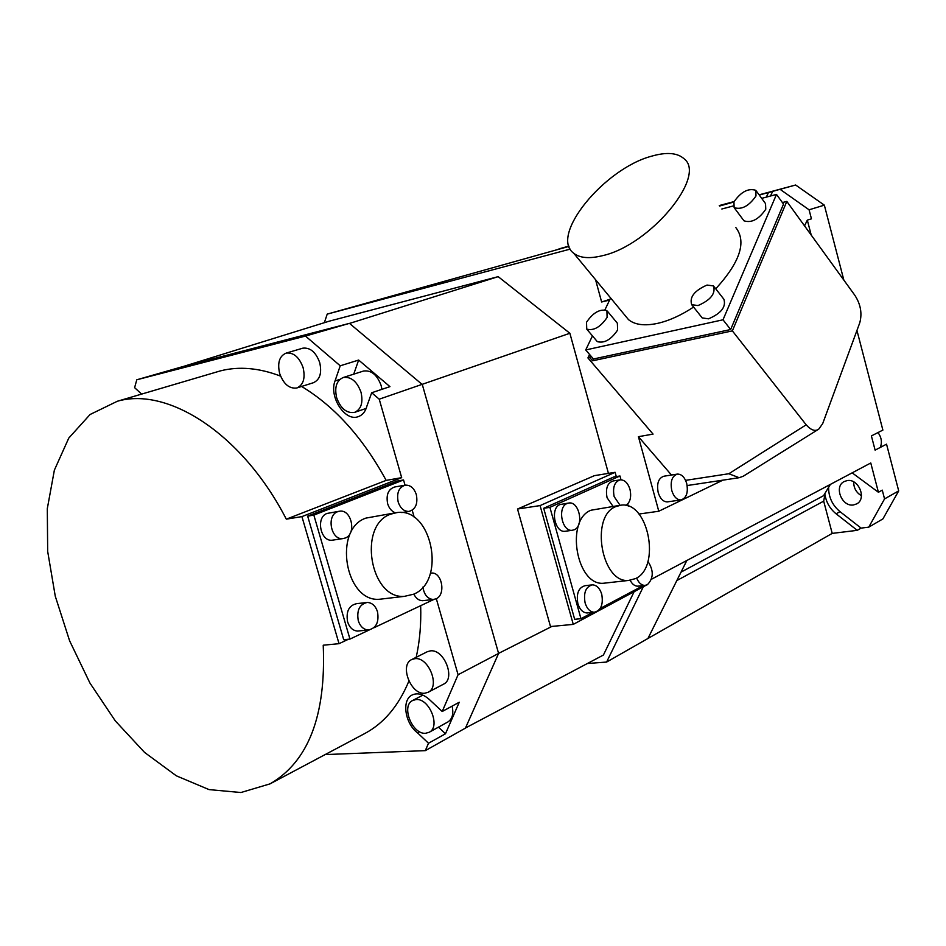 <?xml version="1.0" encoding="UTF-8"?>
<svg xmlns="http://www.w3.org/2000/svg" width="946" height="946" viewBox="0 0 946 946"><rect width="100%" height="100%" fill="white"/><g stroke="black" fill="none" stroke-linecap="round" stroke-linejoin="round"><path stroke-width="1.42" d="M719.267 205.566L734.072 201.581M868.735 527.17L861.108 528.105L857.253 530.339L832.208 533.39L647.927 638.491L686.843 560.493L870.769 462.984L878.42 492.275L882.263 490.134L884.557 498.909L868.735 527.17L882.914 518.905L898.7 490.891L886.544 444.171L875.109 450.13L871.396 435.917L882.878 430.087L856.946 330.438M759.106 194.841L795.633 185.014L824.344 205.152L843.856 280.122M861.439 495.739C856.213 492.57 853.635 487.959 853.73 481.904M734.013 201.723L731.956 202.302L733.99 201.758M570.225 249.094L327.21 314.119L569.019 246.374M568.924 246.102L558.944 248.904L568.972 246.244M759.26 195.053L795.633 185.014M719.599 206.027L733.883 202.006M638.952 514.045L658.783 511.242L722.898 480.154M595.542 279.673L601.632 301.987L609.602 300.071M658.783 511.242L638.42 436.685L653.059 434.108L587.915 357.919L589.772 357.517L592.574 360.804L732.37 330.887L806.181 424.813C811.041 430.241 815.227 431.683 818.739 429.141L822.689 423.631L859.772 322.775C862.314 313.327 860.624 304.104 854.723 295.117L786.812 201.403L782.425 202.562M643.091 587.206L606.611 662.058L587.36 663.524M324.348 322.692L327.21 314.119M465.503 727.971L603.418 655.034L633.938 592.078M141.604 394.104L134.616 387.659L136.78 379.784L305.475 336.067L340.229 365.806L335.026 380.942C328.794 396.681 344.923 421.774 358.108 416.701C362.519 415.188 365.475 411.581 366.977 405.881L371.683 392.744L379.228 399.188L569.87 333.264L608.432 473.378M569.87 333.264L498.175 276.646L329.113 321.214L182.472 366.741M465.444 728.101L498.589 653.438L458.077 674.735L442.208 711.498L459.259 702.239L445.483 733.765L428.503 743.237L425.31 750.639L465.444 728.101M136.78 379.784L180.781 367.178L349.452 323.355L422.318 384.584L498.589 653.438M445.483 733.765L438.459 727.167M429.212 732.263L425.653 733.268C412.243 734.758 400.773 705.787 412.669 700.489L415.921 699.579C429.188 697.793 440.978 726.788 429.212 732.263L447.943 721.928C452.389 718.972 453.773 713.698 452.105 706.118M419.563 731.707L417.517 732.831L428.503 743.237M401.683 477.659L301.928 516.599L339.035 643.682L323.225 645.207C326.193 715.377 308.467 761.589 270.036 783.867L240.923 792.523L209.054 789.603L176.346 775.826L144.561 752.413L115.294 720.876L89.917 683.012L69.59 640.761L55.27 596.193L47.678 551.423L47.3 508.664L54.371 470.15L68.786 438.069L90.083 414.502L117.363 401.246C168.672 386.37 243.027 434.9 286.307 519.165L386.169 480.391L401.683 477.659L379.228 399.188M386.169 480.391C363.004 437.844 334.825 406.532 301.608 386.453M280.572 376.118C259.038 367.888 238.971 366.137 220.371 370.891L214.955 372.488M270.036 783.867L365.026 733.387C384.088 723.111 398.715 705.681 408.885 681.085M416.193 657.304C419.752 641.364 421.242 624.159 420.674 605.688M458.077 674.735L436.319 598.7M442.208 711.498L429.318 699.472C423.169 694.057 417.434 692.567 412.137 695.003C401.459 699.839 404.864 723.406 417.517 732.831M325.128 754.589L425.31 750.639M297.245 387.836L313.268 382.763C319.866 379.854 322.018 373.15 319.724 362.649C315.929 352.219 310.3 347.395 302.862 348.163L302.294 348.329M428.136 692.283L443.52 684.183C455.948 678.708 444.076 648.708 430.324 650.883L427.296 651.723L411.794 659.516L414.821 658.676C428.585 656.536 440.576 686.82 428.136 692.283L424.778 693.229C410.86 695.05 399.2 664.79 411.794 659.516M305.475 336.067L349.452 323.355M340.229 365.806L358.652 360.059L389.953 386.642L371.683 392.744M353.721 374.167L358.652 360.059M381.936 389.326L381.155 385.59C377.229 374.9 371.352 370.04 363.548 371.033L363.004 371.199M336.658 397.698C334.328 387.221 336.551 380.481 343.303 377.489C351.132 376.52 357.044 381.439 361.017 392.259C363.299 402.653 361.147 409.358 354.549 412.385C346.638 413.497 340.666 408.601 336.658 397.698M339.035 643.682L348.495 639.224M397.391 481.017L307.663 516.138L343.705 639.697L349.961 639.082L313.847 515.109L403.54 479.941L397.391 481.017M286.307 519.165L301.928 516.599M307.663 516.138L313.847 515.109M403.54 479.941L405.042 485.192M412.208 510.249L414.265 517.427M433.883 599.445L373.871 627.789M369.354 629.918L349.961 639.082M394.624 512.945L365.936 518.101C332.767 528.956 345.054 602.472 379.547 599.256L383.792 598.759M338.905 511.313L327.068 513.442C315.562 517.178 320.41 541.963 332.306 540.19L333.299 540.036M365.795 602.614L356.63 603.666C348.908 605.428 345.893 611.471 347.596 621.829C349.547 627.624 352.882 630.71 357.588 631.077L359.291 630.899M413.828 594.123C415.992 598.404 418.912 600.604 422.59 600.698L423.867 600.556M404.829 485.227L394.849 486.954C388.368 489.011 385.968 494.592 387.635 503.686C389.149 508.44 391.739 511.479 395.404 512.791M390.663 514.175L396.965 512.578C431.731 506.973 446.831 580.915 413.662 594.194L404.474 596.347C370.028 599.551 357.564 525.089 390.663 514.175M337.639 511.703L339.661 511.195C351.593 509.125 356.784 534.005 345.266 538.014L342.901 538.593C331.005 540.367 326.134 515.452 337.639 511.703M358.274 620.682C356.559 610.276 359.563 604.198 367.285 602.436C372.097 602.72 375.515 605.818 377.501 611.755C379.228 622.267 376.141 628.333 368.278 629.989C363.571 629.61 360.237 626.512 358.274 620.682M430.395 573.205L431.482 573.063C442.054 571.916 446.134 594.774 436.082 598.818L433.209 599.492C427.568 598.901 424.139 594.762 422.909 587.064M416.335 494.616C418.026 503.84 415.566 509.445 408.968 511.431C403.966 511.502 400.371 508.333 398.171 501.959C396.492 492.807 398.881 487.202 405.361 485.144C410.458 484.979 414.112 488.136 416.335 494.616M279.638 373.434C277.261 362.744 279.448 355.956 286.212 353.083C293.662 352.326 299.303 357.21 303.134 367.734C305.475 378.329 303.335 385.093 296.737 388.002C289.216 388.889 283.516 384.029 279.638 373.434M349.535 323.426L498.175 276.646M498.577 653.39L551.944 626.406M646.153 585.231L573.264 624.384L550.489 626.548L517.521 509.019L594.419 475.649L615.113 472.302L616.284 476.571M573.264 624.384L540.083 505.59L517.521 509.019M540.083 505.59L615.113 472.302M613.824 476.961L543.678 508.286L574.66 619.311L580.95 618.696L549.91 507.352L619.973 475.98L613.824 476.961M543.678 508.286L549.91 507.352M619.973 475.98L621.014 479.799M627.683 504.076L628.25 506.122M643.233 585.598L600.213 608.455M592.823 612.393L580.95 618.696M619.394 505.412L591.002 510.225C564.963 519.922 576.421 586.189 603.666 583.233L606.268 582.949M568.357 503.083L559.902 504.585C549.993 508.239 554.687 532.811 564.999 531.285L565.755 531.191M591.475 584.959L585.267 585.657C578.609 587.407 576.149 593.414 577.876 603.654C579.768 609.543 582.807 612.641 587.005 612.973L588.128 612.854M630.166 580.312C632.188 584.167 634.719 586.13 637.746 586.189L638.633 586.094M619.807 479.906L613.209 480.946C607.427 482.862 605.381 488.443 607.06 497.702L612.996 506.347M615.763 506.607L621.084 505.164C648.258 500.942 661.301 567.032 635.582 578.585L628.593 580.442C601.479 583.375 589.866 516.35 615.763 506.607M567.056 503.509L568.984 502.988C579.307 501.297 584.214 525.834 574.34 529.725L572.176 530.304C561.865 531.818 557.159 507.162 567.056 503.509M585.101 602.909C583.363 592.622 585.811 586.603 592.456 584.853C596.725 585.113 599.823 588.235 601.727 594.218C603.477 604.553 600.97 610.572 594.218 612.251C590.032 611.932 586.993 608.81 585.101 602.909M647.927 561.392C653.863 570.556 653.662 578.349 647.324 584.758L644.876 585.42C641.376 585.278 638.633 582.795 636.634 577.994M620.056 505.282L614.155 496.638C612.464 487.344 614.51 481.75 620.28 479.835C624.691 479.823 627.919 482.992 629.977 489.354C631.585 496.922 630.237 502.302 625.933 505.46M601.632 301.987L609.981 299.279M638.42 436.685L671.471 475.022M677.04 474.147L663.95 476.205C658.463 478.049 656.548 483.501 658.203 492.582C660.178 498.731 663.229 501.829 667.344 501.9L667.876 501.818M587.915 357.919L589.571 354.466M589.772 357.517L590.635 355.708L585.716 349.949L592.456 335.889M604.955 309.78L610.619 297.955M761.684 198.364L776.489 194.403L783.525 204.088L730.655 329.527L593.426 358.995L590.635 355.708M721.845 209.007L733.256 205.956M592.574 360.804L593.426 358.995M732.37 330.887L786.812 201.403M806.181 424.813L728.834 473.733L739.145 477.706L743.189 476.264L818.396 429.354M776.489 194.403L723.004 319.795L585.716 349.949M723.004 319.795L730.655 329.527M624.608 314.923L628.499 319.642C634.932 324.88 644.675 326.122 657.707 323.343C669.212 320.706 681.167 315.266 693.584 307.06M715.744 288.802C740.044 262.16 746.749 241.762 735.858 227.619M596.5 340.678L597.304 341.624C604.305 343.54 611.081 339.673 617.62 330.036L617.36 323.201L607.663 311.53M701.412 316.922L702.204 317.915L708.53 318.826C721.136 313.41 726.256 306.882 723.891 299.255L714.242 286.875M743.438 220.087L743.982 220.82C751.538 223.221 758.798 219.366 765.775 209.255L765.527 203.603L756.303 191.009M651.463 156.22C666.398 151.892 677.253 152.72 684.017 158.715C707.289 175.944 650.032 245.203 602.602 255.657C589.535 258.908 579.91 258.104 573.737 253.244C549.2 235.861 603.95 168.802 651.463 156.22M586.532 322.208C593.166 312.57 599.953 308.715 606.906 310.619L607.107 317.43C600.509 327.08 593.71 330.97 586.733 329.125L586.532 322.208M698.018 305.558L691.703 304.695C689.303 297.162 694.411 290.611 707.04 285.065L713.509 285.94C715.826 293.508 710.659 300.048 698.018 305.558M755.996 195.964C748.96 206.074 741.664 209.977 734.143 207.647L733.93 201.9C741.002 191.802 748.298 187.947 755.795 190.323L755.996 195.964M686.713 483.465C688.392 492.641 686.453 498.128 680.907 499.926C676.804 499.866 673.765 496.733 671.778 490.548C670.123 481.419 672.015 475.933 677.478 474.088C681.652 474.1 684.727 477.222 686.713 483.465M686.843 560.493L651.463 579.248M824.344 205.152L809.078 209.799L811.443 218.833L807.316 220.122L811.23 235.093M884.557 498.909L898.7 490.891M832.208 533.39L823.682 501.155L824.936 494.533L823.954 495.065L830.411 484.376M606.611 662.058L647.927 638.491M824.936 494.533C826.236 502.361 829.961 508.794 836.11 513.808L857.253 530.339M878.42 492.275L852.157 472.846M861.108 528.105L840.013 511.644C832.397 505.247 828.601 497.229 828.613 487.592M853.505 504.951L856.698 503.887C867.056 498.814 858.601 478.286 847.108 480.603L844.175 481.561C833.663 486.492 841.905 507.127 853.505 504.951M768.448 192.582L766.331 197.111M770.505 195.999L772.657 191.399M780.143 189.377L809.078 209.799M804.538 225.869L807.316 220.122M880.288 447.434C882.287 442.421 881.53 437.466 878.018 432.559M339.874 379.393L335.026 380.942M728.834 473.733L685.59 480.355M824.486 495.196L681.025 572.141M823.682 501.155L676.828 580.56M836.11 513.808L840.013 511.644M358.7 416.488L358.108 416.701M363.548 371.033L343.303 377.489M366.185 408.412L355.022 412.231M117.363 401.246L220.371 370.891M379.547 599.256L404.474 596.347M332.306 540.19L342.901 538.593M357.588 631.077L368.278 629.989M422.59 600.698L433.209 599.492M401.766 512.578L408.968 511.431M302.862 348.163L286.212 353.083M422.85 695.121L412.669 700.489M603.666 583.233L628.593 580.442M564.999 531.285L572.176 530.304M587.005 612.973L594.218 612.251M637.746 586.189L644.876 585.42M687.163 485.546L739.145 477.706M628.499 319.642L573.737 253.244M597.304 341.624L586.733 329.125M702.204 317.915L691.703 304.695M743.982 220.82L734.143 207.647M680.907 499.926L667.344 501.9"/></g></svg>
